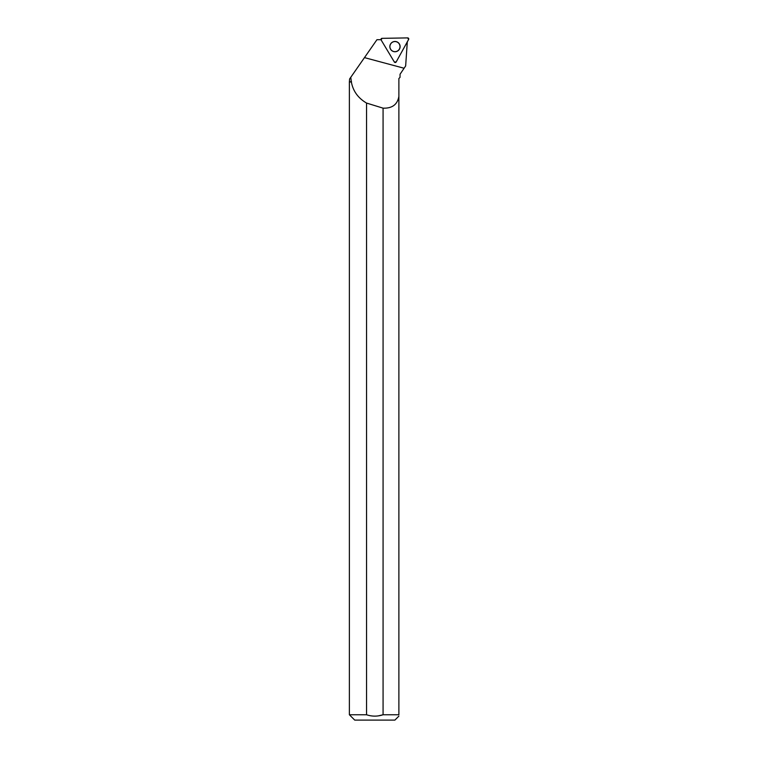 <?xml version="1.0" encoding="UTF-8"?>
<svg xmlns="http://www.w3.org/2000/svg" width="758" height="758" viewBox="0 0 758 758"><rect width="100%" height="100%" fill="white"/><g stroke="black" fill="none" stroke-linecap="round" stroke-linejoin="round"><path stroke-width="1.14" d="M396.169 61.967L408.619 39.473A1.061 1.061 89 0 0 407.681 37.9L382.004 38.345A1.061 1.061 89 0 0 381.113 39.956L394.34 62.004A1.061 1.061 89 0 0 396.169 61.967M399.381 43.964A5.135 5.126 89 0 0 392.341 42.202A5.135 5.126 89 0 0 390.588 49.251A5.135 5.126 89 0 0 397.628 51.013A5.135 5.126 89 0 0 399.381 43.964M351.371 81.978L349.381 81.978L349.381 714.756L366.55 714.756L366.55 103.06C358.079 98.085 353.02 91.064 351.371 81.978L350.764 77.316L376.944 39.7L380.999 39.7M402.271 70.958L400.044 74.256L400.034 77.373L400.044 74.256L405.653 65.937L407.321 41.605M354.147 72.455L349.58 79.012L349.381 81.978M400.044 77.363L398.879 78.529L398.879 81.769M351.532 81.769L349.58 81.769M366.55 103.06A1011.911 54.083 -165 0 0 383.074 108.157C392.17 108.479 397.429 104.566 398.879 96.408L398.879 78.529M383.074 108.157L383.074 714.756L398.879 714.756L398.879 96.408M349.381 714.756L354.725 720.1L394.899 720.1L398.879 716.12M378.261 715.884L383.074 714.756C377.541 716.575 372.026 716.575 366.55 714.756M398.879 714.756C398.879 716.566 398.879 716.566 398.879 714.756M391.024 49.801C389.555 47.745 389.517 45.66 390.92 43.557L390.939 43.538A5.031 5.022 89 0 0 390.92 43.557A5.031 5.022 89 0 0 391.043 49.82A5.06 5.06 89 0 0 398.452 50.265A5.06 5.06 89 0 0 398.32 42.836A5.06 5.06 89 0 0 389.896 46.608A5.031 5.022 89 0 0 391.024 49.801A5.031 5.022 89 0 0 391.033 49.81L391.043 49.82M381.113 39.956L394.34 62.004L396.169 61.967L408.619 39.473L407.681 37.9L382.004 38.345L381.113 39.956M391.573 50.379A5.031 5.022 -91 0 1 391.45 42.96M404.099 68.248L364.475 57.617"/></g></svg>
